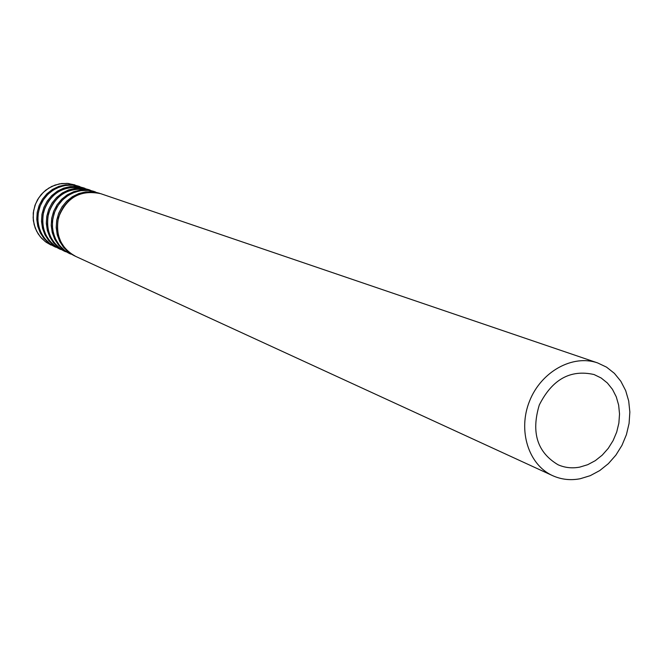 <?xml version="1.0" encoding="UTF-8"?>
<svg xmlns="http://www.w3.org/2000/svg" width="663" height="663" viewBox="0 0 663 663"><rect width="100%" height="100%" fill="white"/><g stroke="black" fill="none" stroke-linecap="round" stroke-linejoin="round"><path stroke-width="0.99" d="M79.361 186.419L72.192 184.778L65.397 184.844L58.717 186.419L52.468 189.444L46.965 193.77L42.449 199.198L39.15 205.472L37.227 212.293L36.763 219.337L37.783 226.265L40.228 232.763L43.99 238.506L48.88 243.23L55.203 246.976M579.769 467.108L587.733 464.688L595.316 460.644L602.236 455.133L608.244 448.362L613.126 440.564L616.714 432.036L618.877 423.069L619.532 414.002L618.654 405.143L616.275 396.83L612.471 389.355L607.374 382.999L601.167 378.001L594.065 374.545C570.462 369.192 552.204 379.335 539.292 404.985C530.997 432.483 537.262 452.415 558.072 464.771C564.917 467.771 572.144 468.55 579.769 467.108M580.258 478.727L590.244 475.669L599.733 470.573L608.377 463.644L615.877 455.133L621.969 445.345L626.419 434.646L629.079 423.417L629.85 412.063L628.698 400.982L625.665 390.59L620.833 381.266L614.394 373.352L606.554 367.153L597.603 362.91C572.675 354.141 541.149 371.562 529.546 401.098C517.629 430.511 528.51 464.854 552.627 475.653C561.329 479.564 570.536 480.592 580.258 478.727M74.596 255.893L64.709 250.49L59.711 245.641L55.866 239.741L53.363 233.078L52.327 225.959L52.816 218.724L54.797 211.712L58.187 205.265L62.811 199.679L68.463 195.229L74.861 192.113L81.706 190.488L88.676 190.414L99.566 193.289L92.77 191.806L85.759 191.889L78.872 193.53L72.433 196.662L66.748 201.146L62.09 206.773L58.684 213.262L56.687 220.323L56.198 227.608L57.233 234.768L59.745 241.481L63.615 247.407L68.645 252.288L75.184 256.158M69.482 253.548L59.711 248.194L54.739 243.387L50.927 237.536L48.44 230.931L47.413 223.87L47.885 216.693L49.858 209.74L53.214 203.35L57.805 197.814L63.408 193.397L69.764 190.314L76.552 188.706L83.472 188.632L94.245 191.474L87.491 190.008L80.538 190.082L73.701 191.706L67.311 194.814L61.676 199.256L57.051 204.826L53.67 211.265L51.697 218.26L51.208 225.486L52.244 232.589L54.739 239.244L58.576 245.128L63.573 249.968L70.054 253.805M89.588 189.9L82.303 188.234L75.408 188.309L68.62 189.916L62.281 192.991L56.687 197.4L52.104 202.919L48.747 209.301L46.791 216.237L46.311 223.398L47.338 230.451L49.824 237.047L53.628 242.882L58.593 247.689L65.024 251.484M84.433 188.143L77.206 186.485L70.361 186.56L63.623 188.151L57.333 191.201L51.78 195.568L47.239 201.046L43.907 207.37L41.968 214.248L41.496 221.351L42.523 228.337L44.985 234.884L48.772 240.677L53.695 245.443L60.076 249.213M78.798 186.22L68.372 183.469L61.609 183.535L54.963 185.101L48.764 188.101L43.286 192.403L38.802 197.789L35.52 204.03L33.606 210.801L33.15 217.804L34.161 224.691L36.598 231.138L40.344 236.848L45.2 241.547L54.656 246.727M597.603 362.91L100.784 193.704L93.972 192.22L86.952 192.303L80.057 193.944L73.601 197.085L67.908 201.577L63.242 207.212L59.827 213.718L57.822 220.787L57.333 228.089L58.369 235.266L60.888 241.987L64.759 247.929L69.797 252.818L75.764 256.432L552.627 475.653M89.008 189.693L78.35 186.883L71.488 186.949L64.75 188.549L58.443 191.607L52.883 195.975L48.324 201.461L44.993 207.801L43.045 214.696L42.573 221.815L43.601 228.81L46.07 235.365L49.858 241.166L54.789 245.94L64.46 251.236M83.861 187.944L73.32 185.159L66.507 185.226L59.819 186.809L53.562 189.842L48.043 194.176L43.526 199.613L40.219 205.903L38.288 212.732L37.824 219.793L38.844 226.738L41.297 233.235L45.059 238.987L49.957 243.727L59.521 248.965M74.936 184.902L67.245 183.369L59.355 183.875L51.78 186.402L45.73 190.182L41.222 194.508L37.592 199.629L34.965 205.348L33.258 212.881L33.332 220.564L35.164 227.956L38.172 233.915L41.728 238.423L46.037 242.169L50.952 245.028M100.784 193.704C80.563 189.461 66.457 197.417 58.468 217.58C55.244 235.373 61.013 248.327 75.764 256.432M95.439 191.889L87.798 190.331L79.95 190.737L72.366 193.09L66.035 196.845L61.071 201.419L57.076 206.906L54.209 213.088L52.418 221.177L52.584 229.415L54.714 237.296L57.963 243.346L61.543 247.689L65.803 251.302L70.626 254.07M90.185 190.099C69.391 186.394 55.501 194.234 48.498 213.61C45.366 231.014 51.059 243.727 65.587 251.749M85.013 188.333C64.377 184.662 50.595 192.427 43.659 211.638C40.551 228.892 46.203 241.506 60.623 249.47M79.933 186.601L72.184 185.06L64.236 185.574L56.595 188.118L50.504 191.939L45.962 196.306L42.299 201.461L39.656 207.229L37.94 214.829L38.006 222.577L39.846 230.028L42.88 236.036L46.46 240.586L50.794 244.357L55.75 247.233"/></g></svg>
